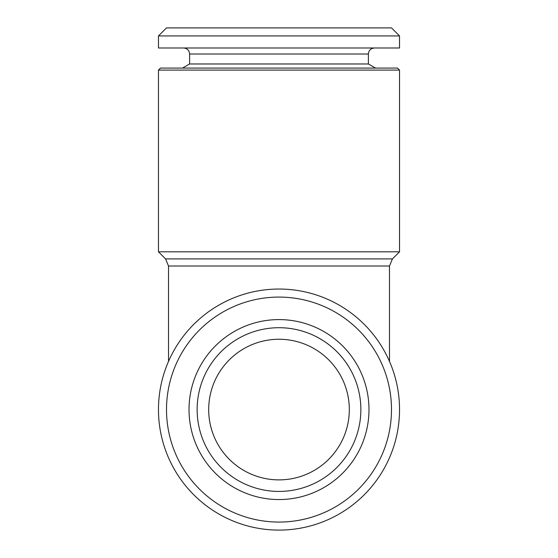 <?xml version="1.0" encoding="UTF-8"?>
<svg xmlns="http://www.w3.org/2000/svg" width="558" height="558" viewBox="0 0 558 558"><rect width="100%" height="100%" fill="white"/><g stroke="black" fill="none" stroke-linecap="round" stroke-linejoin="round"><path stroke-width="0.84" d="M279 251.811L399.528 251.811L399.528 70.085L158.472 70.085L158.472 251.811L279 251.811M399.528 35.935L391.493 27.9L166.507 27.9L158.472 35.935L158.472 47.988L399.528 47.988L399.528 35.935L158.472 35.935M375.492 68.076L368.392 63.975L189.608 63.975L189.608 54.014C189.253 50.353 187.244 48.344 183.582 47.988M197.141 409.572A81.859 81.859 0 0 0 319.929 480.466A81.859 81.859 0 0 0 319.929 338.678A81.859 81.859 0 0 0 197.141 409.572A81.859 81.859 0 0 1 319.929 338.678A81.859 81.859 0 0 1 319.929 480.466A81.859 81.859 0 0 1 197.141 409.572M208.692 409.572A70.308 70.308 0 0 0 314.154 470.464A70.308 70.308 0 0 0 314.154 348.68A70.308 70.308 0 0 0 208.692 409.572M399.528 70.085L397.519 68.076L160.481 68.076L158.472 70.085M189.608 63.975L182.508 68.076M166.507 409.572A112.493 112.493 0 0 1 335.246 312.152A112.493 112.493 0 0 1 335.246 506.992A112.493 112.493 0 0 1 166.507 409.572M189.023 409.572A89.978 89.978 0 0 1 323.989 331.647A89.978 89.978 0 0 1 323.989 487.497A89.978 89.978 0 0 1 189.023 409.572M158.472 409.572A120.528 120.528 0 0 1 339.264 305.191A120.528 120.528 0 0 1 339.264 513.953A120.528 120.528 0 0 1 158.472 409.572M389.484 361.403L389.484 266.013L168.516 266.013L168.516 361.403M389.484 266.013L392.427 258.912L165.573 258.912L168.516 266.013M368.392 63.975L368.392 54.014L189.608 54.014M392.427 258.912L399.528 251.811M165.573 258.912L158.472 251.811M368.392 54.014C368.712 50.387 370.721 48.379 374.418 47.988"/></g></svg>
